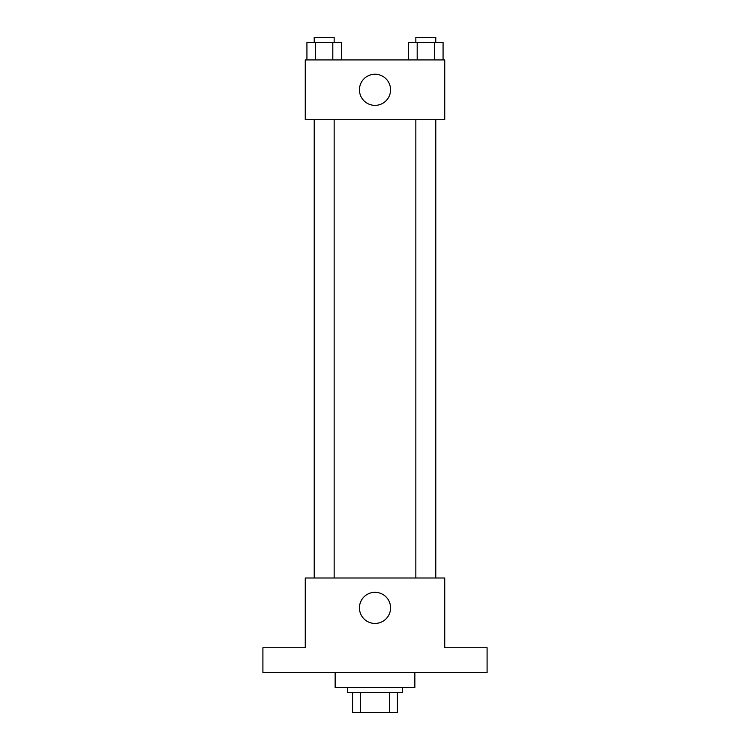 <?xml version="1.0" encoding="UTF-8"?>
<svg xmlns="http://www.w3.org/2000/svg" width="750" height="750" viewBox="0 0 750 750"><rect width="100%" height="100%" fill="white"/><g stroke="black" fill="none" stroke-linecap="round" stroke-linejoin="round"><path stroke-width="1.12" d="M389.616 692.578L389.616 712.5L352.584 712.5L352.584 692.578M389.616 712.5L397.416 712.5L397.416 692.578L397.416 712.5M402.403 687.591L402.403 692.578L347.597 692.578L347.597 687.591M360.384 692.578L360.384 712.5M335.147 672.647L335.147 687.591L414.853 687.591L414.853 672.647M487.087 672.647L262.913 672.647L262.913 647.737L305.259 647.737L305.259 577.997L444.741 577.997L444.741 647.737L487.087 647.737L487.087 672.647M390.572 607.884A15.572 15.572 0 0 1 367.219 621.366A15.572 15.572 0 0 1 367.219 594.403A15.572 15.572 0 0 1 390.572 607.884M415.847 577.997L415.847 119.7M334.153 119.7L334.153 577.997M444.741 119.7L305.259 119.7L305.259 59.916L444.741 59.916L444.741 119.7M390.572 89.803A15.572 15.572 0 0 1 367.219 103.284A15.572 15.572 0 0 1 367.219 76.322A15.572 15.572 0 0 1 390.572 89.803M443.072 59.916L443.072 42.478L408.553 42.478L408.553 59.916M434.438 42.478L434.438 59.916M417.188 42.478L417.188 59.916M415.847 42.478L415.847 37.5L435.778 37.5L435.778 42.478M341.447 59.916L341.447 42.478L306.928 42.478L306.928 59.916M332.812 42.478L332.812 59.916M315.562 42.478L315.562 59.916M314.222 42.478L314.222 37.5L334.153 37.5L334.153 42.478M435.778 577.997L435.778 119.7M314.222 119.7L314.222 577.997"/></g></svg>

